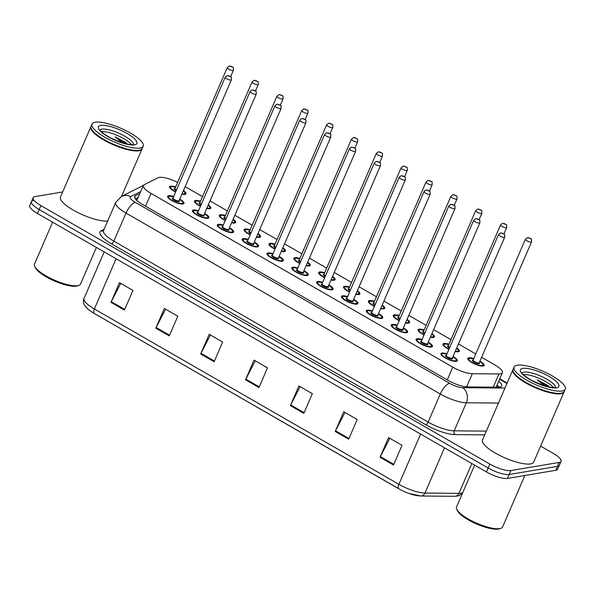<?xml version="1.0" encoding="UTF-8"?>
<svg xmlns="http://www.w3.org/2000/svg" width="595" height="595" viewBox="0 0 595 595"><rect width="100%" height="100%" fill="white"/><g stroke="black" fill="none" stroke-linecap="round" stroke-linejoin="round"><path stroke-width="0.89" d="M428.229 342.155A8.925 2.432 -156.6 0 1 432.453 346.439A8.925 2.432 -156.6 0 1 431.442 347.026A8.925 2.432 -156.6 0 1 421.699 344.379A8.925 2.432 -156.6 0 1 416.076 339.351A8.925 2.432 -156.6 0 1 417.088 338.763A8.925 2.432 -156.6 0 1 422.086 339.5M403.388 327.852A8.925 2.432 -156.6 0 1 407.612 332.136A8.925 2.432 -156.6 0 1 406.593 332.724A8.925 2.432 -156.6 0 1 396.858 330.076A8.925 2.432 -156.6 0 1 391.227 325.049A8.925 2.432 -156.6 0 1 392.246 324.461A8.925 2.432 -156.6 0 1 397.244 325.197M378.539 313.55A8.925 2.432 -156.6 0 1 382.764 317.834A8.925 2.432 -156.6 0 1 381.752 318.422A8.925 2.432 -156.6 0 1 372.009 315.774A8.925 2.432 -156.6 0 1 366.386 310.746A8.925 2.432 -156.6 0 1 367.398 310.159A8.925 2.432 -156.6 0 1 372.396 310.887M353.69 299.248A8.925 2.432 -156.6 0 1 357.915 303.524A8.925 2.432 -156.6 0 1 356.903 304.112A8.925 2.432 -156.6 0 1 347.16 301.472A8.925 2.432 -156.6 0 1 341.537 296.436A8.925 2.432 -156.6 0 1 342.549 295.849A8.925 2.432 -156.6 0 1 347.554 296.585M328.849 284.938A8.925 2.432 -156.6 0 1 333.074 289.222A8.925 2.432 -156.6 0 1 332.055 289.81A8.925 2.432 -156.6 0 1 322.319 287.162A8.925 2.432 -156.6 0 1 316.689 282.134A8.925 2.432 -156.6 0 1 317.708 281.547A8.925 2.432 -156.6 0 1 322.706 282.283M304 270.636A8.925 2.432 -156.6 0 1 308.225 274.92A8.925 2.432 -156.6 0 1 307.213 275.507A8.925 2.432 -156.6 0 1 297.47 272.86A8.925 2.432 -156.6 0 1 291.847 267.832A8.925 2.432 -156.6 0 1 292.859 267.244A8.925 2.432 -156.6 0 1 297.857 267.981M279.159 256.333A8.925 2.432 -156.6 0 1 283.376 260.617A8.925 2.432 -156.6 0 1 282.365 261.205A8.925 2.432 -156.6 0 1 272.629 258.557A8.925 2.432 -156.6 0 1 266.999 253.53A8.925 2.432 -156.6 0 1 268.018 252.942A8.925 2.432 -156.6 0 1 273.016 253.678M254.31 242.031A8.925 2.432 -156.6 0 1 258.535 246.308A8.925 2.432 -156.6 0 1 257.523 246.895A8.925 2.432 -156.6 0 1 247.78 244.255A8.925 2.432 -156.6 0 1 242.158 239.22A8.925 2.432 -156.6 0 1 243.169 238.64A8.925 2.432 -156.6 0 1 248.167 239.368M229.462 227.729A8.925 2.432 -156.6 0 1 233.686 232.005A8.925 2.432 -156.6 0 1 232.675 232.593A8.925 2.432 -156.6 0 1 222.932 229.945A8.925 2.432 -156.6 0 1 217.309 224.917A8.925 2.432 -156.6 0 1 218.32 224.33A8.925 2.432 -156.6 0 1 223.318 225.066M204.621 213.419A8.925 2.432 -156.6 0 1 208.845 217.703A8.925 2.432 -156.6 0 1 207.826 218.291A8.925 2.432 -156.6 0 1 198.09 215.643A8.925 2.432 -156.6 0 1 192.46 210.615A8.925 2.432 -156.6 0 1 193.479 210.028A8.925 2.432 -156.6 0 1 198.477 210.764M179.772 199.117A8.925 2.432 -156.6 0 1 183.996 203.401A8.925 2.432 -156.6 0 1 182.985 203.988A8.925 2.432 -156.6 0 1 173.242 201.341A8.925 2.432 -156.6 0 1 167.619 196.313A8.925 2.432 -156.6 0 1 168.63 195.725A8.925 2.432 -156.6 0 1 173.628 196.462M453.078 356.464A8.925 2.432 -156.6 0 1 457.302 360.741A8.925 2.432 -156.6 0 1 456.283 361.329A8.925 2.432 -156.6 0 1 446.548 358.681A8.925 2.432 -156.6 0 1 440.925 353.653A8.925 2.432 -156.6 0 1 441.936 353.066A8.925 2.432 -156.6 0 1 446.934 353.802M456.759 347.941A8.925 2.432 -156.6 0 1 459.303 351.169A8.925 2.432 -156.6 0 1 458.291 351.757A8.925 2.432 -156.6 0 1 455.212 351.526M448.89 349.28A8.925 2.432 -156.6 0 1 442.925 344.081A8.925 2.432 -156.6 0 1 443.937 343.493A8.925 2.432 -156.6 0 1 448.935 344.23M431.918 333.639A8.925 2.432 -156.6 0 1 434.454 336.867A8.925 2.432 -156.6 0 1 433.443 337.454A8.925 2.432 -156.6 0 1 430.363 337.224M424.049 334.978A8.925 2.432 -156.6 0 1 418.077 329.779A8.925 2.432 -156.6 0 1 419.088 329.191A8.925 2.432 -156.6 0 1 424.086 329.928M407.069 319.337A8.925 2.432 -156.6 0 1 409.613 322.564A8.925 2.432 -156.6 0 1 408.594 323.145A8.925 2.432 -156.6 0 1 405.522 322.921M399.2 320.675A8.925 2.432 -156.6 0 1 393.228 315.476A8.925 2.432 -156.6 0 1 394.247 314.889A8.925 2.432 -156.6 0 1 399.245 315.618M382.228 305.034A8.925 2.432 -156.6 0 1 384.764 308.255A8.925 2.432 -156.6 0 1 383.753 308.842A8.925 2.432 -156.6 0 1 380.674 308.612M374.352 306.365A8.925 2.432 -156.6 0 1 368.387 301.167A8.925 2.432 -156.6 0 1 369.398 300.579A8.925 2.432 -156.6 0 1 374.396 301.315M357.379 290.724A8.925 2.432 -156.6 0 1 359.916 293.952A8.925 2.432 -156.6 0 1 358.904 294.54A8.925 2.432 -156.6 0 1 355.825 294.309M349.51 292.063A8.925 2.432 -156.6 0 1 343.538 286.864A8.925 2.432 -156.6 0 1 344.55 286.277A8.925 2.432 -156.6 0 1 349.555 287.013M332.531 276.422A8.925 2.432 -156.6 0 1 335.074 279.65A8.925 2.432 -156.6 0 1 334.055 280.238A8.925 2.432 -156.6 0 1 330.984 280.007M324.662 277.761A8.925 2.432 -156.6 0 1 318.697 272.562A8.925 2.432 -156.6 0 1 319.708 271.975A8.925 2.432 -156.6 0 1 324.706 272.711M307.689 262.12A8.925 2.432 -156.6 0 1 310.226 265.348A8.925 2.432 -156.6 0 1 309.214 265.935A8.925 2.432 -156.6 0 1 306.135 265.705M299.813 263.459A8.925 2.432 -156.6 0 1 293.848 258.26A8.925 2.432 -156.6 0 1 294.86 257.672A8.925 2.432 -156.6 0 1 299.858 258.409M282.841 247.817A8.925 2.432 -156.6 0 1 285.384 251.038A8.925 2.432 -156.6 0 1 284.365 251.626A8.925 2.432 -156.6 0 1 281.294 251.395M274.972 249.149A8.925 2.432 -156.6 0 1 269 243.95A8.925 2.432 -156.6 0 1 270.018 243.362A8.925 2.432 -156.6 0 1 275.016 244.099M257.999 233.508A8.925 2.432 -156.6 0 1 260.536 236.736A8.925 2.432 -156.6 0 1 259.524 237.323A8.925 2.432 -156.6 0 1 256.445 237.093M250.123 234.846A8.925 2.432 -156.6 0 1 244.158 229.648A8.925 2.432 -156.6 0 1 245.17 229.06A8.925 2.432 -156.6 0 1 250.168 229.796M233.151 219.205A8.925 2.432 -156.6 0 1 235.687 222.433A8.925 2.432 -156.6 0 1 234.675 223.021A8.925 2.432 -156.6 0 1 231.596 222.79M225.282 220.544A8.925 2.432 -156.6 0 1 219.31 215.345A8.925 2.432 -156.6 0 1 220.321 214.758A8.925 2.432 -156.6 0 1 225.326 215.494M208.302 204.903A8.925 2.432 -156.6 0 1 210.846 208.131A8.925 2.432 -156.6 0 1 209.827 208.719A8.925 2.432 -156.6 0 1 206.755 208.488M200.433 206.242A8.925 2.432 -156.6 0 1 194.461 201.043A8.925 2.432 -156.6 0 1 195.48 200.456A8.925 2.432 -156.6 0 1 200.478 201.192M183.461 190.601A8.925 2.432 -156.6 0 1 185.997 193.829A8.925 2.432 -156.6 0 1 184.986 194.409A8.925 2.432 -156.6 0 1 181.906 194.186M175.585 191.94A8.925 2.432 -156.6 0 1 169.62 186.741A8.925 2.432 -156.6 0 1 170.631 186.153A8.925 2.432 -156.6 0 1 175.629 186.882M479.927 361.187A8.925 2.432 -156.6 0 1 484.144 365.471A8.925 2.432 -156.6 0 1 483.133 366.059A8.925 2.432 -156.6 0 1 473.397 363.411A8.925 2.432 -156.6 0 1 467.767 358.383A8.925 2.432 -156.6 0 1 468.786 357.796A8.925 2.432 -156.6 0 1 473.784 358.532M177.578 182.382A16.734 4.559 23.4 0 0 158.099 177.704L144.109 184.762A16.734 4.559 23.4 0 0 143.328 185.521A16.734 4.559 23.4 0 0 151.063 193.449L452.78 367.145A16.734 4.559 23.4 0 0 472.326 373.72L498.967 373.95A16.734 4.559 23.4 0 0 500.492 373.846A16.734 4.559 23.4 0 0 502.396 372.745A16.734 4.559 23.4 0 0 494.661 364.817L481.608 357.305M475.769 353.943L458.477 343.992M450.921 339.641L433.629 329.682M426.072 325.339L408.78 315.38M401.231 311.029L383.939 301.077M376.382 296.726L359.09 286.775M351.541 282.424L334.241 272.465M326.692 268.122L309.4 258.163M301.844 253.82L284.551 243.861M277.002 239.51L259.71 229.558M252.154 225.208L234.861 215.256M227.305 210.905L210.013 200.946M202.464 196.603L185.171 186.644M540.617 446.101L553.313 453.412A16.734 4.559 -156.6 0 1 561.048 461.341L559.345 465.275A16.734 4.559 -156.6 0 1 557.441 466.376L509.194 474.483A16.734 4.559 -156.6 0 1 488.123 468.012L39.196 209.559A16.734 4.559 -156.6 0 1 31.453 201.638L29.75 205.58A16.734 4.559 -156.6 0 0 37.485 213.501L486.42 471.954A16.734 4.559 -156.6 0 0 507.49 478.425L555.737 470.318A16.734 4.559 -156.6 0 0 557.641 469.217L559.345 465.275A16.734 4.559 -156.6 0 1 557.441 466.376L509.194 474.483A16.734 4.559 -156.6 0 1 488.123 468.012L39.196 209.559A16.734 4.559 -156.6 0 1 31.453 201.638A16.734 4.559 -156.6 0 1 33.357 200.537M398.628 488.688L94.144 313.394A5.578 2.083 -60.1 0 1 94.122 313.379A5.578 2.083 -60.1 0 1 94.367 308.976L398.895 484.3A5.578 2.083 119.9 0 0 398.65 488.703A5.578 2.083 119.9 0 0 398.68 488.718A18.296 4.983 -156.6 0 0 401.023 489.99L94.122 313.379C85.234 308.188 81.879 303.197 84.051 298.407A22.305 6.076 23.4 0 0 94.367 308.976L116.099 258.758M420.048 495.903A18.296 4.983 -156.6 0 1 409.159 493.515A18.296 4.983 -156.6 0 1 401.023 489.99M155.816 328.172L164.339 308.47L177.793 316.213L169.27 335.915L155.816 328.172A4.463 1.666 119.9 0 1 156.143 327.481L169.568 335.216M110.968 302.349L119.491 282.647L132.945 290.397L124.422 310.099L110.968 302.349A4.463 1.666 119.9 0 1 111.295 301.665L124.719 309.393M290.36 405.626L298.883 385.932L312.338 393.674L303.814 413.376L290.36 405.626A4.463 1.666 119.9 0 1 290.687 404.942L304.112 412.67M335.208 431.449L343.732 411.747L357.186 419.497L348.663 439.192L335.208 431.449A4.463 1.666 119.9 0 1 335.535 430.758L348.96 438.493M380.056 457.265L388.58 437.57L402.034 445.313L393.511 465.015L380.056 457.265A4.463 1.666 119.9 0 1 380.376 456.581L393.808 464.308M200.664 353.988L209.187 334.293L222.642 342.036L214.118 361.738L200.664 353.988A4.463 1.666 119.9 0 1 200.991 353.304L214.416 361.031M245.512 379.811L254.035 360.109L267.49 367.859L258.966 387.553L245.512 379.811A4.463 1.666 119.9 0 1 245.839 379.119L259.264 386.854M255.27 360.823L245.839 379.119M210.422 335L200.991 353.304M389.814 438.284L380.376 456.581M344.966 412.461L335.535 430.758M300.118 386.646L290.687 404.942M120.725 283.361L111.295 301.665M165.574 309.184L156.143 327.481M139.877 193.494L135.496 195.703A16.734 4.559 23.4 0 0 134.715 196.462A16.734 4.559 23.4 0 0 142.45 204.39L448.109 380.361A16.734 4.559 23.4 0 0 467.655 386.929L498.298 387.196A16.734 4.559 23.4 0 0 499.822 387.092A16.734 4.559 23.4 0 0 501.726 385.991A16.734 4.559 23.4 0 0 498.714 381.254M497.004 385.196A16.734 4.559 -156.6 0 1 499.056 387.174M561.048 461.341A16.734 4.559 -156.6 0 1 559.151 462.441L510.897 470.541A16.734 4.559 -156.6 0 1 489.826 464.078L40.899 205.625A16.734 4.559 -156.6 0 1 33.156 197.696A16.734 4.559 -156.6 0 1 35.06 196.595L62.668 191.962M135.377 198.842L138.166 197.436M524.857 475.502L502.589 526.962A25.094 6.835 -156.6 0 1 500.878 528.33L499.503 528.806A23.979 6.53 -156.6 0 1 498.417 529.081A23.979 6.53 -156.6 0 1 475.316 523.436A23.979 6.53 -156.6 0 1 457.287 510.54L456.7 509.208A25.094 6.835 -156.6 0 1 456.521 507.029L474.632 465.171M500.878 528.33A25.094 6.835 -156.6 0 1 499.74 528.613A25.094 6.835 -156.6 0 1 475.569 522.7A25.094 6.835 -156.6 0 1 456.7 509.208M564.172 391.636A27.883 7.594 -156.6 0 1 564.075 391.889A27.883 7.594 -156.6 0 1 560.906 393.726A27.883 7.594 -156.6 0 1 530.472 385.456A27.883 7.594 -156.6 0 1 512.89 369.74A27.883 7.594 -156.6 0 1 513.016 369.502M564.075 391.889L533.708 462.07A27.883 7.594 -156.6 0 1 530.539 463.907A27.883 7.594 -156.6 0 1 500.098 455.644A27.883 7.594 -156.6 0 1 482.523 439.921L512.89 369.74M562.216 392.975A27.608 7.519 -156.6 0 1 562.044 393.035A27.608 7.519 -156.6 0 1 560.795 393.347A27.608 7.519 -156.6 0 1 534.206 386.847A27.608 7.519 -156.6 0 1 513.448 372.009A27.608 7.519 -156.6 0 1 513.373 371.838M565.25 389.182L564.291 391.398A27.883 7.594 -156.6 0 1 562.394 392.916A27.883 7.594 -156.6 0 1 561.122 393.236A27.883 7.594 -156.6 0 1 534.265 386.668A27.883 7.594 -156.6 0 1 513.299 371.674A27.883 7.594 -156.6 0 1 513.106 369.25L514.065 367.033A27.883 7.594 -156.6 0 1 517.234 365.196A27.883 7.594 -156.6 0 1 547.675 373.467A27.883 7.594 -156.6 0 1 565.25 389.182A27.883 7.594 -156.6 0 1 562.082 391.019A27.883 7.594 -156.6 0 1 531.64 382.749A27.883 7.594 -156.6 0 1 514.065 367.033M523.28 374.56A18.185 4.953 -156.6 0 1 539.494 378.487A18.185 4.953 -156.6 0 1 553.454 387.62M549.512 387.152L547.697 385.456L537.166 379.848L544.44 385.857M537.166 379.848L548.047 386.839M96.397 247.416L80.57 284.001A25.094 6.835 -156.6 0 1 78.86 285.369L77.484 285.845A23.979 6.53 -156.6 0 1 76.391 286.121A23.979 6.53 -156.6 0 1 53.297 280.476A23.979 6.53 -156.6 0 1 35.269 267.579L34.674 266.248A25.094 6.835 -156.6 0 1 34.503 264.068L52.613 222.21M78.86 285.369A25.094 6.835 -156.6 0 1 77.714 285.652A25.094 6.835 -156.6 0 1 53.55 279.739A25.094 6.835 -156.6 0 1 34.674 266.248M142.145 148.676A27.883 7.594 -156.6 0 1 142.056 148.929A27.883 7.594 -156.6 0 1 138.888 150.766A27.883 7.594 -156.6 0 1 108.454 142.495A27.883 7.594 -156.6 0 1 90.871 126.78A27.883 7.594 -156.6 0 1 90.998 126.542M140.197 150.014A27.608 7.519 -156.6 0 1 140.026 150.074A27.608 7.519 -156.6 0 1 138.769 150.386A27.608 7.519 -156.6 0 1 112.187 143.886A27.608 7.519 -156.6 0 1 91.429 129.048A27.608 7.519 -156.6 0 1 91.355 128.877M143.231 146.221L142.272 148.438A27.883 7.594 -156.6 0 1 140.368 149.955A27.883 7.594 -156.6 0 1 139.104 150.275A27.883 7.594 -156.6 0 1 112.247 143.707A27.883 7.594 -156.6 0 1 91.28 128.713A27.883 7.594 -156.6 0 1 91.087 126.289L92.047 124.072A27.883 7.594 -156.6 0 1 95.215 122.235A27.883 7.594 -156.6 0 1 125.649 130.506A27.883 7.594 -156.6 0 1 143.231 146.221A27.883 7.594 -156.6 0 1 140.063 148.058A27.883 7.594 -156.6 0 1 109.621 139.788A27.883 7.594 -156.6 0 1 92.047 124.072M101.254 131.599A18.185 4.953 -156.6 0 1 117.475 135.526A18.185 4.953 -156.6 0 1 131.435 144.659M127.486 144.191L125.671 142.495L115.147 136.887L122.421 142.897M107.673 221.057A27.883 7.594 -156.6 0 1 77.313 212.289A27.883 7.594 -156.6 0 1 60.504 196.96L90.871 126.78M115.147 136.887L126.021 143.878M493.255 387.152L498.967 373.95M466.629 386.884L472.326 373.72M447.269 379.878L452.78 367.145M145.552 206.175L151.063 193.449M420.628 434.082L398.895 484.3A22.305 6.076 23.4 0 0 424.956 493.062L458.923 493.352A22.305 6.076 23.4 0 0 460.961 493.21A22.305 6.076 23.4 0 0 462.776 492.571M462.36 493.545L458.514 495.88L454.9 496.312A5.578 4.515 90.5 0 0 458.923 493.352L471.82 463.55M444.524 447.834L424.956 493.062A5.578 4.515 90.5 0 1 420.933 496.022L409.159 493.515M555.737 470.318L559.151 462.441M507.49 478.425L510.897 470.541M486.42 471.954L489.826 464.078M37.485 213.501L40.899 205.625M506.895 383.596A11.156 3.034 23.4 0 0 504.404 381.99L499.592 379.216M507.141 383.031L505.705 382.169A11.156 4.158 119.9 0 0 504.404 381.99M484.709 434.871L455.115 434.618A25.094 6.835 -156.6 0 1 425.797 424.756L111.525 243.831A25.094 6.835 -156.6 0 1 101.098 230.8L104.11 229.283M498.476 403.046L466.339 402.77L454.193 430.847L486.331 431.122M140.718 191.545L130.714 196.588A11.156 3.034 23.4 0 0 135.355 202.374L449.627 383.306A11.156 3.034 23.4 0 0 462.657 387.687A11.156 9.022 90.5 0 1 466.339 402.77A22.305 6.076 -156.6 0 1 440.285 394.009L428.132 422.086A22.305 6.076 23.4 0 0 454.193 430.847A2.789 2.254 -89.5 0 0 455.115 434.618M449.627 383.306A11.156 4.158 119.9 0 0 440.285 394.009L126.014 213.084L113.861 241.154L428.132 422.086A2.789 1.041 -60.1 0 1 425.797 424.756M135.355 202.374A11.156 4.158 119.9 0 0 126.014 213.084A22.305 6.076 -156.6 0 1 115.698 202.516L103.545 230.585A22.305 6.076 23.4 0 0 113.861 241.154A2.789 1.041 -60.1 0 1 111.525 243.831M462.657 387.687L504.969 388.052M101.098 230.8A2.789 2.618 -116.8 0 0 103.366 230.853M143.38 185.409L121.432 196.476A11.156 10.465 63.2 0 1 130.714 196.588M134.693 197.555L135.496 195.703M468.027 359.514A8.367 2.276 -156.6 0 1 468.064 359.097L469.373 358.257L473.657 358.815A7.809 2.127 23.4 0 0 469.678 358.316A7.809 2.127 23.4 0 0 472.4 362.526A7.809 2.127 23.4 0 0 482.24 365.546A7.809 2.127 23.4 0 0 479.793 361.492M479.198 362.838L531.543 241.905A3.347 0.915 -156.6 0 1 531.164 242.128A3.347 0.915 -156.6 0 1 527.512 241.131A3.347 0.915 -156.6 0 1 525.4 239.25L473.099 360.109A3.347 0.915 23.4 0 0 475.212 361.991A3.347 0.915 23.4 0 0 478.863 362.987A3.347 0.915 23.4 0 0 479.243 362.764A3.905 1.064 -156.6 0 1 479.094 363.738A3.905 1.064 -156.6 0 1 474.178 362.229A3.905 1.064 -156.6 0 1 472.817 360.124A3.905 1.064 -156.6 0 1 473.107 360.094M529.089 237.851L529.989 238.372L529.089 237.851M452.959 356.74L456.201 359.35L456.573 361.016A8.367 2.276 -156.6 0 1 456.298 361.329M441.178 354.784A8.367 2.276 -156.6 0 1 441.222 354.367L442.524 353.527L446.815 354.084A7.809 2.127 23.4 0 0 442.829 353.586A7.809 2.127 23.4 0 0 445.558 357.796A7.809 2.127 23.4 0 0 455.391 360.815A7.809 2.127 23.4 0 0 452.944 356.762M452.252 359.008A3.905 1.064 -156.6 0 1 447.336 357.498A3.905 1.064 -156.6 0 1 445.975 355.394A3.905 1.064 -156.6 0 1 446.257 355.371A3.347 0.915 23.4 0 0 448.362 357.26A3.347 0.915 23.4 0 0 452.014 358.257A3.347 0.915 23.4 0 0 452.393 358.034A3.905 1.064 -156.6 0 1 452.252 359.008M498.558 234.519L500.715 232.838L504.262 234.207C504.627 233.813 504.776 234.802 504.694 237.174A3.347 0.915 -156.6 0 1 504.315 237.398A3.347 0.915 -156.6 0 1 500.663 236.401A3.347 0.915 -156.6 0 1 498.558 234.519L446.28 355.446M503.139 233.642L502.24 233.121L503.139 233.642M443.178 345.212A8.367 2.276 -156.6 0 1 443.223 344.795L444.524 343.955L448.816 344.512M448.801 344.535A7.809 2.127 23.4 0 0 444.837 344.007A7.809 2.127 23.4 0 0 449.017 348.997M455.368 351.162A7.809 2.127 23.4 0 0 457.391 351.243A7.809 2.127 23.4 0 0 456.603 348.306M449.448 347.986A3.905 1.064 -156.6 0 1 447.976 345.814A3.905 1.064 -156.6 0 1 448.258 345.792A3.347 0.915 23.4 0 0 449.731 347.346M506.315 227.818A3.347 0.915 -156.6 0 1 502.663 226.829A3.347 0.915 -156.6 0 1 500.559 224.94L502.715 223.266L506.263 224.635C506.628 224.233 506.776 225.222 506.695 227.602A3.347 0.915 -156.6 0 1 506.315 227.818M504.24 223.549L505.14 224.07L504.24 223.549M418.337 330.909A8.367 2.276 -156.6 0 1 418.374 330.493L419.683 329.652L423.967 330.203M423.96 330.232A7.809 2.127 23.4 0 0 419.988 329.704A7.809 2.127 23.4 0 0 424.168 334.695M430.52 336.859A7.809 2.127 23.4 0 0 432.543 336.934A7.809 2.127 23.4 0 0 431.762 334.003M424.607 333.683A3.905 1.064 -156.6 0 1 423.127 331.512A3.905 1.064 -156.6 0 1 423.409 331.489A3.347 0.915 23.4 0 0 424.882 333.044M481.474 213.516A3.347 0.915 -156.6 0 1 477.822 212.527A3.347 0.915 -156.6 0 1 475.71 210.637L477.867 208.957L481.414 210.325C481.786 209.931 481.928 210.92 481.853 213.293A3.347 0.915 -156.6 0 1 481.474 213.516M479.399 209.247L480.291 209.76L479.399 209.247M393.488 316.6A8.367 2.276 -156.6 0 1 393.533 316.19L394.835 315.343L399.119 315.9M399.111 315.923A7.809 2.127 23.4 0 0 395.139 315.402A7.809 2.127 23.4 0 0 399.319 320.393M405.678 322.557A7.809 2.127 23.4 0 0 407.701 322.631A7.809 2.127 23.4 0 0 406.913 319.693M399.758 319.381A3.905 1.064 -156.6 0 1 398.278 317.209A3.905 1.064 -156.6 0 1 398.568 317.187M456.625 199.213A3.347 0.915 -156.6 0 1 452.974 198.217A3.347 0.915 -156.6 0 1 450.861 196.335L453.026 194.654L456.573 196.023C456.938 195.629 457.086 196.618 457.005 198.99A3.347 0.915 -156.6 0 1 456.625 199.213M454.55 194.944L455.45 195.458L454.55 194.944M450.861 196.335L398.561 317.195A3.347 0.915 23.4 0 0 400.033 318.742M368.647 302.297A8.367 2.276 -156.6 0 1 368.684 301.881L369.993 301.04L374.277 301.598M374.27 301.62A7.809 2.127 23.4 0 0 370.298 301.1A7.809 2.127 23.4 0 0 374.478 306.083M380.83 308.255A7.809 2.127 23.4 0 0 382.853 308.329A7.809 2.127 23.4 0 0 382.072 305.391M374.909 305.079A3.905 1.064 -156.6 0 1 373.437 302.907A3.905 1.064 -156.6 0 1 373.72 302.885A3.347 0.915 23.4 0 0 375.192 304.432M431.777 184.911A3.347 0.915 -156.6 0 1 428.125 183.915A3.347 0.915 -156.6 0 1 426.02 182.033L428.177 180.352L431.725 181.72C432.089 181.326 432.238 182.315 432.163 184.688A3.347 0.915 -156.6 0 1 431.777 184.911M429.709 180.642L430.602 181.155L429.709 180.642M428.11 342.437L431.353 345.041L431.732 346.707A8.367 2.276 -156.6 0 1 431.457 347.026M421.959 339.805A7.809 2.127 23.4 0 0 417.988 339.284A7.809 2.127 23.4 0 0 420.71 343.493A7.809 2.127 23.4 0 0 430.542 346.513A7.809 2.127 23.4 0 0 428.103 342.46M421.431 341.143L421.409 341.076A3.347 0.915 23.4 0 0 423.514 342.958A3.347 0.915 23.4 0 0 427.165 343.955A3.347 0.915 23.4 0 0 427.552 343.732A3.905 1.064 -156.6 0 1 427.403 344.706A3.905 1.064 -156.6 0 1 422.487 343.196A3.905 1.064 -156.6 0 1 421.126 341.091A3.905 1.064 -156.6 0 1 421.409 341.061M473.709 220.209L475.866 218.536L479.414 219.905C479.786 219.503 479.927 220.5 479.853 222.872A3.347 0.915 -156.6 0 1 479.473 223.088A3.347 0.915 -156.6 0 1 475.814 222.099A3.347 0.915 -156.6 0 1 473.709 220.209L421.409 341.076M478.291 219.339L477.398 218.819L478.291 219.339M416.336 340.481A8.367 2.276 -156.6 0 1 416.374 340.065L416.255 340.347M397.11 325.502A7.809 2.127 23.4 0 0 393.139 324.974A7.809 2.127 23.4 0 0 395.861 329.191A7.809 2.127 23.4 0 0 405.701 332.203A7.809 2.127 23.4 0 0 403.254 328.157L406.504 330.738L406.883 332.404A8.367 2.276 -156.6 0 1 406.608 332.717M402.711 329.414A3.905 1.064 -156.6 0 1 402.562 330.396A3.905 1.064 -156.6 0 1 397.639 328.886A3.905 1.064 -156.6 0 1 396.277 326.781A3.905 1.064 -156.6 0 1 396.568 326.759A3.347 0.915 23.4 0 0 398.672 328.656A3.347 0.915 23.4 0 0 402.324 329.645A3.347 0.915 23.4 0 0 402.703 329.429L402.659 329.496M448.861 205.907L451.025 204.226L454.565 205.595C454.937 205.201 455.086 206.19 455.004 208.57A3.347 0.915 -156.6 0 1 454.625 208.786A3.347 0.915 -156.6 0 1 450.973 207.796A3.347 0.915 -156.6 0 1 448.861 205.907L396.582 326.841M453.45 205.03L452.55 204.516L453.45 205.03M391.488 326.179A8.367 2.276 -156.6 0 1 391.525 325.762L391.406 326.045M378.42 313.833L381.663 316.436L382.035 318.102A8.367 2.276 -156.6 0 1 381.759 318.414M372.262 311.192A7.809 2.127 23.4 0 0 368.298 310.672A7.809 2.127 23.4 0 0 371.02 314.881A7.809 2.127 23.4 0 0 380.852 317.901A7.809 2.127 23.4 0 0 378.405 313.855M377.713 316.094A3.905 1.064 -156.6 0 1 372.797 314.584A3.905 1.064 -156.6 0 1 371.436 312.479A3.905 1.064 -156.6 0 1 371.719 312.457A3.347 0.915 23.4 0 0 373.824 314.353A3.347 0.915 23.4 0 0 377.475 315.343A3.347 0.915 23.4 0 0 377.855 315.127A3.905 1.064 -156.6 0 1 377.713 316.094M424.019 191.605L426.176 189.924L429.724 191.292C430.088 190.898 430.237 191.888 430.155 194.26A3.347 0.915 -156.6 0 1 429.776 194.483A3.347 0.915 -156.6 0 1 426.124 193.494A3.347 0.915 -156.6 0 1 424.019 191.605L371.741 312.539M428.601 190.727L427.708 190.214L428.601 190.727M366.639 311.877A8.367 2.276 -156.6 0 1 366.684 311.46L366.557 311.743M522.09 373.035A18.185 4.953 -156.6 0 1 523.972 372.15A18.185 4.953 -156.6 0 1 543.235 377.26A18.185 4.953 -156.6 0 1 555.38 387.442M522.789 368.394A20.974 5.712 -156.6 0 1 549.207 376.501A20.974 5.712 -156.6 0 1 556.526 387.814A20.974 5.712 -156.6 0 1 530.108 379.714A20.974 5.712 -156.6 0 1 522.789 368.394M100.072 130.074A18.185 4.953 -156.6 0 1 101.946 129.189A18.185 4.953 -156.6 0 1 121.216 134.299A18.185 4.953 -156.6 0 1 133.362 144.481M100.771 125.433A20.974 5.712 -156.6 0 1 127.189 133.54A20.974 5.712 -156.6 0 1 134.5 144.853A20.974 5.712 -156.6 0 1 108.089 136.753A20.974 5.712 -156.6 0 1 100.771 125.433M343.798 287.995A8.367 2.276 -156.6 0 1 343.836 287.578L345.145 286.738L349.429 287.296A7.809 2.127 23.4 0 0 345.45 286.797A7.809 2.127 23.4 0 0 349.629 291.781M355.988 293.952A7.809 2.127 23.4 0 0 358.004 294.027A7.809 2.127 23.4 0 0 357.223 291.089M350.068 290.776A3.905 1.064 -156.6 0 1 348.588 288.605A3.905 1.064 -156.6 0 1 348.878 288.575M406.935 170.601A3.347 0.915 -156.6 0 1 403.284 169.612A3.347 0.915 -156.6 0 1 401.171 167.723L403.336 166.05L406.876 167.418C407.248 167.024 407.389 168.013 407.315 170.386A3.347 0.915 -156.6 0 1 406.935 170.601M404.86 166.332L405.76 166.853L404.86 166.332M401.171 167.723L348.871 288.59A3.347 0.915 23.4 0 0 350.343 290.129M318.95 273.693A8.367 2.276 -156.6 0 1 318.994 273.276L320.296 272.436L324.587 272.993M324.572 273.016A7.809 2.127 23.4 0 0 320.601 272.488A7.809 2.127 23.4 0 0 324.788 277.478M331.14 279.643A7.809 2.127 23.4 0 0 333.163 279.717A7.809 2.127 23.4 0 0 332.374 276.787M325.22 276.467A3.905 1.064 -156.6 0 1 323.747 274.295A3.905 1.064 -156.6 0 1 324.03 274.273M382.087 156.299A3.347 0.915 -156.6 0 1 378.435 155.31A3.347 0.915 -156.6 0 1 376.323 153.421L378.487 151.74L382.035 153.108C382.399 152.714 382.548 153.703 382.466 156.083A3.347 0.915 -156.6 0 1 382.087 156.299M380.012 152.03L380.912 152.551L380.012 152.03M376.323 153.421L324.022 274.28A3.347 0.915 23.4 0 0 325.502 275.827M294.108 259.39A8.367 2.276 -156.6 0 1 294.146 258.974L295.455 258.126L299.739 258.684M299.731 258.706A7.809 2.127 23.4 0 0 295.76 258.185A7.809 2.127 23.4 0 0 299.94 263.176M306.291 265.34A7.809 2.127 23.4 0 0 308.314 265.415A7.809 2.127 23.4 0 0 307.533 262.484M300.378 262.164A3.905 1.064 -156.6 0 1 298.898 259.993A3.905 1.064 -156.6 0 1 299.181 259.97A3.347 0.915 23.4 0 0 300.654 261.525M357.245 141.997A3.347 0.915 -156.6 0 1 353.586 141.008A3.347 0.915 -156.6 0 1 351.481 139.118L353.638 137.438L357.186 138.806C357.558 138.412 357.699 139.401 357.625 141.774A3.347 0.915 -156.6 0 1 357.245 141.997M355.17 137.728L356.063 138.241L355.17 137.728M353.571 299.523L356.814 302.134L357.193 303.8A8.367 2.276 -156.6 0 1 356.918 304.112M347.421 296.89A7.809 2.127 23.4 0 0 343.449 296.37A7.809 2.127 23.4 0 0 346.171 300.579A7.809 2.127 23.4 0 0 356.003 303.599A7.809 2.127 23.4 0 0 353.564 299.553M352.865 301.791A3.905 1.064 -156.6 0 1 347.949 300.282A3.905 1.064 -156.6 0 1 346.588 298.177A3.905 1.064 -156.6 0 1 346.878 298.154A3.347 0.915 23.4 0 0 348.982 300.051A3.347 0.915 23.4 0 0 352.634 301.04A3.347 0.915 23.4 0 0 353.014 300.817A3.905 1.064 -156.6 0 1 352.865 301.791M399.171 177.303L401.335 175.622L404.875 176.99C405.247 176.596 405.388 177.585 405.314 179.958A3.347 0.915 -156.6 0 1 404.935 180.181A3.347 0.915 -156.6 0 1 401.283 179.184A3.347 0.915 -156.6 0 1 399.171 177.303L346.892 298.236M403.76 176.425L402.86 175.912L403.76 176.425M341.798 297.567A8.367 2.276 -156.6 0 1 341.835 297.15L341.716 297.433M328.723 285.221L331.973 287.831L332.345 289.497A8.367 2.276 -156.6 0 1 332.07 289.81M322.572 282.588A7.809 2.127 23.4 0 0 318.6 282.067A7.809 2.127 23.4 0 0 321.33 286.277A7.809 2.127 23.4 0 0 331.162 289.296A7.809 2.127 23.4 0 0 328.715 285.243M328.172 286.507A3.905 1.064 -156.6 0 1 328.024 287.489A3.905 1.064 -156.6 0 1 323.107 285.979A3.905 1.064 -156.6 0 1 321.739 283.875A3.905 1.064 -156.6 0 1 322.029 283.845M322.051 283.927L322.021 283.86A3.347 0.915 23.4 0 0 324.134 285.741A3.347 0.915 23.4 0 0 327.786 286.738A3.347 0.915 23.4 0 0 328.165 286.515L328.12 286.582M374.322 163L376.486 161.319L380.034 162.688C380.398 162.294 380.547 163.283 380.465 165.655A3.347 0.915 -156.6 0 1 380.086 165.871A3.347 0.915 -156.6 0 1 376.434 164.882A3.347 0.915 -156.6 0 1 374.322 163L322.021 283.86M378.911 162.123L378.011 161.602L378.911 162.123M316.949 283.265A8.367 2.276 -156.6 0 1 316.994 282.848L316.867 283.131M303.881 270.918L307.124 273.522L307.503 275.188A8.367 2.276 -156.6 0 1 307.221 275.507M292.108 268.962A8.367 2.276 -156.6 0 1 292.145 268.546L293.454 267.705L297.738 268.263A7.809 2.127 23.4 0 0 293.759 267.757A7.809 2.127 23.4 0 0 296.481 271.975A7.809 2.127 23.4 0 0 306.313 274.987A7.809 2.127 23.4 0 0 303.867 270.941M297.203 269.624L297.18 269.557A3.347 0.915 23.4 0 0 299.285 271.439A3.347 0.915 23.4 0 0 302.937 272.428A3.347 0.915 23.4 0 0 303.324 272.213A3.905 1.064 -156.6 0 1 303.175 273.179A3.905 1.064 -156.6 0 1 298.259 271.677A3.905 1.064 -156.6 0 1 296.898 269.565A3.905 1.064 -156.6 0 1 297.18 269.542M349.481 148.69L351.638 147.01L355.185 148.378C355.557 147.984 355.698 148.973 355.624 151.353A3.347 0.915 -156.6 0 1 355.245 151.569A3.347 0.915 -156.6 0 1 351.586 150.58A3.347 0.915 -156.6 0 1 349.481 148.69L297.18 269.557M354.062 147.82L353.17 147.3L354.062 147.82M269.26 245.081A8.367 2.276 -156.6 0 1 269.297 244.664L270.606 243.824L274.89 244.381A7.809 2.127 23.4 0 0 270.911 243.883A7.809 2.127 23.4 0 0 275.091 248.866M281.45 251.038A7.809 2.127 23.4 0 0 283.473 251.112A7.809 2.127 23.4 0 0 282.685 248.175M275.53 247.862A3.905 1.064 -156.6 0 1 274.05 245.69A3.905 1.064 -156.6 0 1 274.34 245.668A3.347 0.915 23.4 0 0 275.805 247.215M332.397 127.694A3.347 0.915 -156.6 0 1 328.745 126.698A3.347 0.915 -156.6 0 1 326.633 124.816L328.797 123.135L332.337 124.504C332.709 124.11 332.858 125.099 332.776 127.471A3.347 0.915 -156.6 0 1 332.397 127.694M330.322 123.425L331.222 123.938L330.322 123.425M244.411 230.778A8.367 2.276 -156.6 0 1 244.456 230.362L245.765 229.521L250.049 230.079M250.034 230.101A7.809 2.127 23.4 0 0 246.07 229.581A7.809 2.127 23.4 0 0 250.25 234.564M256.601 236.736A7.809 2.127 23.4 0 0 258.624 236.81A7.809 2.127 23.4 0 0 257.836 233.872M250.681 233.56A3.905 1.064 -156.6 0 1 249.208 231.388A3.905 1.064 -156.6 0 1 249.491 231.358M307.548 113.392A3.347 0.915 -156.6 0 1 303.896 112.396A3.347 0.915 -156.6 0 1 301.791 110.514L303.948 108.833L307.496 110.201C307.86 109.807 308.009 110.796 307.927 113.169A3.347 0.915 -156.6 0 1 307.548 113.392M305.48 109.116L306.373 109.636L305.48 109.116M301.791 110.514L249.491 231.373A3.347 0.915 23.4 0 0 250.964 232.913M219.57 216.476A8.367 2.276 -156.6 0 1 219.607 216.059L220.916 215.219L225.2 215.777M225.193 215.799A7.809 2.127 23.4 0 0 221.221 215.271A7.809 2.127 23.4 0 0 225.401 220.262M231.753 222.426A7.809 2.127 23.4 0 0 233.775 222.5A7.809 2.127 23.4 0 0 232.995 219.57M225.84 219.25A3.905 1.064 -156.6 0 1 224.36 217.078A3.905 1.064 -156.6 0 1 224.642 217.056A3.347 0.915 23.4 0 0 226.115 218.61M282.707 99.082A3.347 0.915 -156.6 0 1 279.055 98.093A3.347 0.915 -156.6 0 1 276.943 96.204L279.107 94.531L282.647 95.899C283.019 95.498 283.161 96.487 283.086 98.867A3.347 0.915 -156.6 0 1 282.707 99.082M280.632 94.813L281.532 95.334L280.632 94.813M194.721 202.174A8.367 2.276 -156.6 0 1 194.766 201.757L196.067 200.917L200.359 201.467M200.344 201.497A7.809 2.127 23.4 0 0 196.372 200.969A7.809 2.127 23.4 0 0 200.552 205.959M206.911 208.124A7.809 2.127 23.4 0 0 208.934 208.198A7.809 2.127 23.4 0 0 208.146 205.268M200.991 204.948A3.905 1.064 -156.6 0 1 199.511 202.776A3.905 1.064 -156.6 0 1 199.801 202.754A3.347 0.915 23.4 0 0 201.274 204.308M257.858 84.78A3.347 0.915 -156.6 0 1 254.206 83.791A3.347 0.915 -156.6 0 1 252.094 81.902L254.258 80.221L257.806 81.589C258.171 81.195 258.319 82.184 258.237 84.557A3.347 0.915 -156.6 0 1 257.858 84.78M255.783 80.511L256.683 81.024L255.783 80.511M169.88 187.864A8.367 2.276 -156.6 0 1 169.917 187.455L171.226 186.607L175.51 187.165M175.503 187.187A7.809 2.127 23.4 0 0 171.531 186.666A7.809 2.127 23.4 0 0 175.711 191.657M182.063 193.821A7.809 2.127 23.4 0 0 184.086 193.896A7.809 2.127 23.4 0 0 183.305 190.958M176.142 190.645A3.905 1.064 -156.6 0 1 174.67 188.474A3.905 1.064 -156.6 0 1 174.952 188.451A3.347 0.915 23.4 0 0 176.425 190.006M233.009 70.478A3.347 0.915 -156.6 0 1 229.358 69.481A3.347 0.915 -156.6 0 1 227.253 67.599L229.41 65.919L232.957 67.287C233.322 66.893 233.471 67.882 233.396 70.255A3.347 0.915 -156.6 0 1 233.009 70.478M230.942 66.209L231.834 66.722L230.942 66.209M272.882 253.976A7.809 2.127 23.4 0 0 268.91 253.455A7.809 2.127 23.4 0 0 271.632 257.665A7.809 2.127 23.4 0 0 281.472 260.684A7.809 2.127 23.4 0 0 279.025 256.638L282.275 259.219L282.655 260.885A8.367 2.276 -156.6 0 1 282.38 261.198M278.326 258.877A3.905 1.064 -156.6 0 1 273.41 257.367A3.905 1.064 -156.6 0 1 272.049 255.262A3.905 1.064 -156.6 0 1 272.339 255.24A3.347 0.915 23.4 0 0 274.444 257.137A3.347 0.915 23.4 0 0 278.096 258.126A3.347 0.915 23.4 0 0 278.475 257.91A3.905 1.064 -156.6 0 1 278.326 258.877M324.632 134.388L326.796 132.707L330.337 134.076C330.708 133.682 330.85 134.671 330.775 137.043A3.347 0.915 -156.6 0 1 330.396 137.267A3.347 0.915 -156.6 0 1 326.744 136.277A3.347 0.915 -156.6 0 1 324.632 134.388L272.354 255.322M329.221 133.511L328.321 132.997L329.221 133.511M267.259 254.66A8.367 2.276 -156.6 0 1 267.296 254.243L267.177 254.526M254.191 242.306L257.434 244.917L257.806 246.583A8.367 2.276 -156.6 0 1 257.531 246.895M248.033 239.673A7.809 2.127 23.4 0 0 244.069 239.153A7.809 2.127 23.4 0 0 246.791 243.362A7.809 2.127 23.4 0 0 256.624 246.382A7.809 2.127 23.4 0 0 254.177 242.336M253.634 243.593A3.905 1.064 -156.6 0 1 253.485 244.575A3.905 1.064 -156.6 0 1 248.569 243.065A3.905 1.064 -156.6 0 1 247.208 240.96A3.905 1.064 -156.6 0 1 247.49 240.938A3.347 0.915 23.4 0 0 249.595 242.834A3.347 0.915 23.4 0 0 253.247 243.824A3.347 0.915 23.4 0 0 253.626 243.6L253.582 243.675M299.791 120.086L301.948 118.405L305.495 119.773C305.86 119.379 306.009 120.369 305.927 122.741A3.347 0.915 -156.6 0 1 305.547 122.964A3.347 0.915 -156.6 0 1 301.896 121.968A3.347 0.915 -156.6 0 1 299.791 120.086L247.513 241.02M304.372 119.208L303.472 118.695L304.372 119.208M242.41 240.35A8.367 2.276 -156.6 0 1 242.455 239.934L242.329 240.224M229.343 228.004L232.586 230.615L232.965 232.281A8.367 2.276 -156.6 0 1 232.69 232.593M217.569 226.048A8.367 2.276 -156.6 0 1 217.606 225.631L218.915 224.791L223.199 225.349A7.809 2.127 23.4 0 0 219.22 224.851A7.809 2.127 23.4 0 0 221.942 229.06A7.809 2.127 23.4 0 0 231.775 232.08A7.809 2.127 23.4 0 0 229.335 228.026M222.664 226.71L222.642 226.643A3.347 0.915 23.4 0 0 224.746 228.525A3.347 0.915 23.4 0 0 228.406 229.521A3.347 0.915 23.4 0 0 228.785 229.298A3.905 1.064 -156.6 0 1 228.636 230.272A3.905 1.064 -156.6 0 1 223.72 228.763A3.905 1.064 -156.6 0 1 222.359 226.658A3.905 1.064 -156.6 0 1 222.642 226.636M274.942 105.784L277.099 104.103L280.647 105.471C281.019 105.077 281.16 106.066 281.085 108.439A3.347 0.915 -156.6 0 1 280.706 108.662A3.347 0.915 -156.6 0 1 277.054 107.665A3.347 0.915 -156.6 0 1 274.942 105.784L222.642 226.643M279.524 104.906L278.631 104.385L279.524 104.906M198.343 211.069A7.809 2.127 23.4 0 0 194.372 210.548A7.809 2.127 23.4 0 0 197.094 214.758A7.809 2.127 23.4 0 0 206.934 217.777A7.809 2.127 23.4 0 0 204.487 213.724L207.744 216.305L208.116 217.971A8.367 2.276 -156.6 0 1 207.841 218.291M203.795 215.97A3.905 1.064 -156.6 0 1 198.871 214.46A3.905 1.064 -156.6 0 1 197.51 212.356A3.905 1.064 -156.6 0 1 197.8 212.326A3.347 0.915 23.4 0 0 199.905 214.222A3.347 0.915 23.4 0 0 203.557 215.219A3.347 0.915 23.4 0 0 203.936 214.996A3.905 1.064 -156.6 0 1 203.795 215.97M250.093 91.474L252.258 89.8L255.805 91.169C256.17 90.767 256.319 91.764 256.237 94.136A3.347 0.915 -156.6 0 1 255.857 94.352A3.347 0.915 -156.6 0 1 252.206 93.363A3.347 0.915 -156.6 0 1 250.093 91.474L197.815 212.408M254.682 90.604L253.782 90.083L254.682 90.604M192.721 211.746A8.367 2.276 -156.6 0 1 192.765 211.329L192.639 211.612M179.653 199.399L182.896 202.003L183.275 203.668A8.367 2.276 -156.6 0 1 182.992 203.981M173.502 196.767A7.809 2.127 23.4 0 0 169.53 196.238A7.809 2.127 23.4 0 0 172.252 200.456A7.809 2.127 23.4 0 0 182.085 203.468A7.809 2.127 23.4 0 0 179.638 199.422M179.095 200.679A3.905 1.064 -156.6 0 1 178.946 201.66A3.905 1.064 -156.6 0 1 174.03 200.151A3.905 1.064 -156.6 0 1 172.669 198.046A3.905 1.064 -156.6 0 1 172.952 198.023A3.347 0.915 23.4 0 0 175.056 199.92A3.347 0.915 23.4 0 0 178.708 200.909A3.347 0.915 23.4 0 0 179.088 200.694L179.043 200.76M225.252 77.172L227.409 75.491L230.957 76.859C231.321 76.465 231.47 77.454 231.395 79.834A3.347 0.915 -156.6 0 1 231.009 80.05A3.347 0.915 -156.6 0 1 227.357 79.061A3.347 0.915 -156.6 0 1 225.252 77.172L172.974 198.105M229.834 76.294L228.941 75.781L229.834 76.294M167.879 197.443A8.367 2.276 -156.6 0 1 167.916 197.027L167.79 197.309M498.997 387.181L496.885 385.486M137.415 199.169L136.188 199.794M496.148 387.174L502.396 372.745M136.865 200.456L143.328 185.521M454.9 496.312L420.933 496.022M84.051 298.407L104.177 251.893M33.156 197.696L31.453 201.638M121.432 196.476L115.698 202.516M505.705 382.169L499.793 378.762M525.4 239.25L527.564 237.569L531.104 238.937C531.476 238.543 531.618 239.532 531.543 241.905M483.423 365.747L483.043 364.08L479.801 361.47M504.694 237.174L452.349 358.108M500.559 224.94L448.28 345.874M506.695 227.602L503.972 233.902M458.574 351.437L458.202 349.771L456.618 348.268M475.71 210.637L423.432 331.571M481.853 213.293L479.124 219.592M433.733 337.134L433.636 335.922L431.777 333.966M457.005 198.99L454.282 205.29M408.884 322.832L408.512 321.166L406.928 319.664M426.02 182.033L373.742 302.967M432.163 184.688L429.434 190.988M384.043 308.53L383.663 306.864L382.087 305.361M421.967 339.782L417.683 339.224L416.374 340.065M479.853 222.872L427.507 343.798M397.118 325.472L392.834 324.922L391.525 325.762M455.004 208.57L402.703 329.429M372.277 311.17L367.993 310.612L366.684 311.46M430.155 194.26L377.81 315.194M555.284 387.791L555.618 387.36L554.994 387.531C555.671 388.141 546.5 386.921 543.391 385.523L531.67 380.45C524.783 376.085 521.555 373.541 521.994 372.805M142.056 148.929L121.492 196.447M133.258 144.83L133.592 144.399L132.975 144.57C133.652 145.18 124.481 143.96 121.365 142.562L109.651 137.49C102.764 133.124 99.536 130.58 99.967 129.844M407.315 170.386L404.585 176.685M359.194 294.228L359.097 293.008L357.238 291.052M382.466 156.083L379.744 162.375M334.345 279.918L333.974 278.252L332.389 276.749M351.481 139.118L299.203 260.052M357.625 141.774L354.895 148.073M309.504 265.615L309.407 264.403L307.548 262.447M347.428 296.868L343.144 296.31L341.835 297.15M405.314 179.958L352.969 300.892M322.587 282.566L318.295 282.008L316.994 282.848M380.465 165.655L328.165 286.515M355.624 151.353L303.272 272.279M326.633 124.816L274.355 245.75M332.776 127.471L330.054 133.771M284.655 251.313L284.559 250.101L282.699 248.145M307.927 113.169L305.205 119.469M259.807 237.011L259.71 235.791L257.851 233.835M276.943 96.204L224.665 217.138M283.086 98.867L280.357 105.166M234.966 222.701L234.869 221.489L233.009 219.533M252.094 81.902L199.823 202.836M258.237 84.557L255.515 90.856M210.117 208.399L209.745 206.733L208.161 205.23M227.253 67.599L174.975 188.533M233.396 70.255L230.667 76.554M185.276 194.096L185.179 192.884L183.32 190.928M272.889 253.953L268.605 253.396L267.296 254.243M330.775 137.043L278.43 257.977M248.048 239.651L243.757 239.093L242.455 239.934M305.927 122.741L253.626 243.6M281.085 108.439L228.74 229.373M198.358 211.047L194.067 210.489L192.765 211.329M256.237 94.136L203.892 215.063M173.509 196.737L169.225 196.186L167.916 197.027M231.395 79.834L179.088 200.694"/></g></svg>
